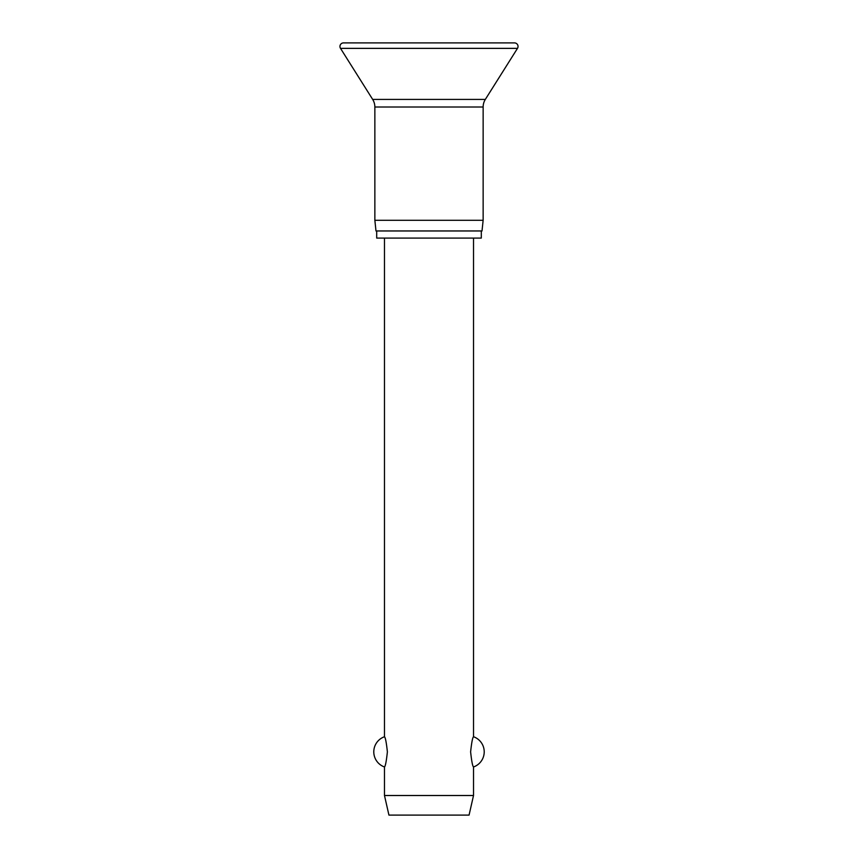 <?xml version="1.0" encoding="UTF-8"?>
<svg xmlns="http://www.w3.org/2000/svg" width="858" height="858" viewBox="0 0 858 858"><rect width="100%" height="100%" fill="white"/><g stroke="black" fill="none" stroke-linecap="round" stroke-linejoin="round"><path stroke-width="1.29" d="M339.95 46.461A3.561 3.561 0 0 0 340.508 48.359L372.672 99.421A14.243 14.243 0 0 1 374.86 107.014L374.86 220.281L375.986 230.963L482.014 230.963L483.14 220.281L483.14 107.014A14.243 14.243 0 0 1 485.328 99.421L517.492 48.359A3.561 3.561 0 0 0 514.478 42.9L343.522 42.9A3.561 3.561 0 0 0 339.95 46.461M509.137 61.626L498.455 78.582M376.694 230.963L376.694 238.084L481.306 238.084L481.306 230.963M384.481 238.084L384.481 736.743C385.414 737.472 386.379 742.513 387.387 751.855C386.379 761.196 385.414 766.226 384.481 766.966L384.481 795.505L388.931 815.1L469.069 815.1L473.519 795.505L473.519 766.966C472.586 766.226 471.621 761.196 470.613 751.855C471.621 742.513 472.586 737.472 473.519 736.743L473.519 238.084M384.481 795.505L473.519 795.505M374.86 220.281L483.14 220.281M340.508 48.359L517.492 48.359M374.86 107.014L483.14 107.014M372.672 99.421L485.328 99.421M473.519 766.966A16.023 16.023 0 0 0 473.519 736.743M384.481 736.743A16.023 16.023 0 0 0 384.481 766.966"/></g></svg>
